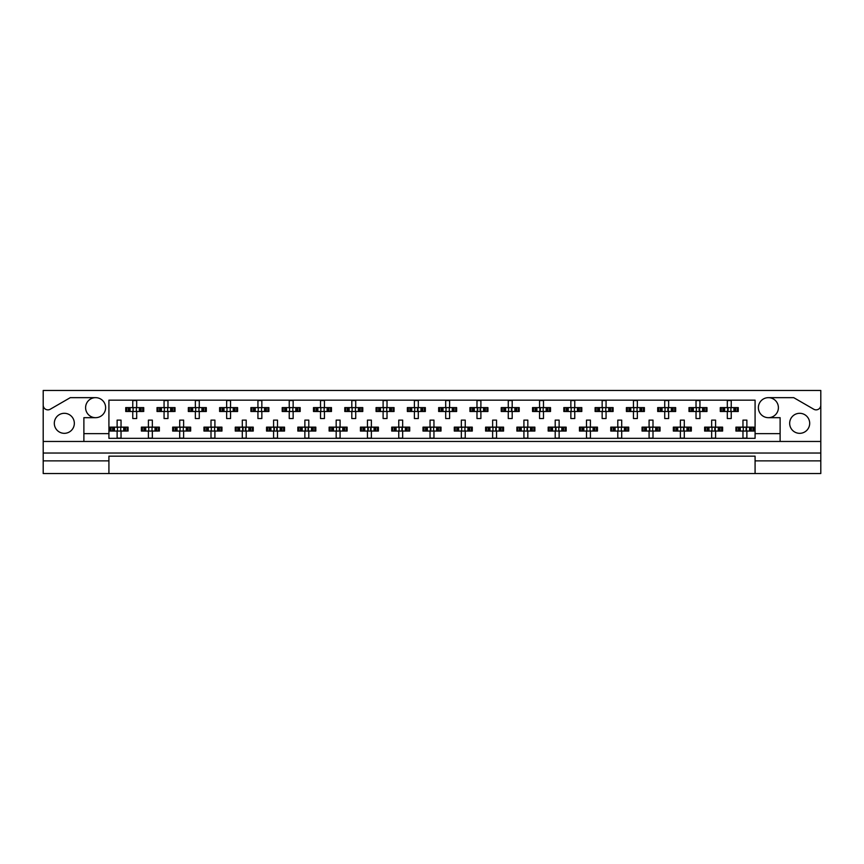 <?xml version="1.0" encoding="UTF-8"?>
<svg xmlns="http://www.w3.org/2000/svg" width="864" height="864" viewBox="0 0 864 864"><rect width="100%" height="100%" fill="white"/><g stroke="black" fill="none" stroke-linecap="round" stroke-linejoin="round"><path stroke-width="1.3" d="M43.2 460.868L43.2 473.537L108.918 473.537L108.918 460.868L43.2 460.868L43.2 453.038L820.8 453.038L820.8 405.162A4.698 4.698 0 0 1 813.758 409.234L793.714 397.656L768.388 397.656A10.012 10.012 0 0 1 778.399 407.668A10.012 10.012 0 0 1 768.388 417.679A10.012 10.012 0 0 1 758.376 407.668A10.012 10.012 0 0 1 768.388 397.656M95.612 397.656A10.012 10.012 0 0 1 105.624 407.668A10.012 10.012 0 0 1 95.612 417.679A10.012 10.012 0 0 1 85.601 407.668A10.012 10.012 0 0 1 95.612 397.656L70.286 397.656L50.242 409.234A4.698 4.698 0 0 1 43.2 405.162L43.2 453.038M64.325 433.328A10.012 10.012 0 0 1 54.313 423.317A10.012 10.012 0 0 1 64.325 413.305A10.012 10.012 0 0 1 74.336 423.317A10.012 10.012 0 0 1 64.325 433.328M799.675 433.328A10.012 10.012 0 0 1 789.664 423.317A10.012 10.012 0 0 1 799.675 413.305A10.012 10.012 0 0 1 809.687 423.317A10.012 10.012 0 0 1 799.675 433.328M108.918 473.537L820.8 473.537L820.8 460.868L755.082 460.868L755.082 456.17L108.918 456.17L108.918 460.868M820.8 405.162L820.8 390.463L43.2 390.463L43.2 405.162M755.082 473.537L755.082 460.868M126.727 411.502L126.727 407.592L125.734 407.592L125.734 411.502L128.282 411.502L125.734 411.502L125.734 407.592L130.097 407.592L130.097 411.502L128.995 411.502L128.995 407.592L132.775 407.592L132.775 400.55L136.685 400.55L136.685 407.592L140.465 407.592L140.465 411.502L139.352 411.502L139.352 407.592L143.726 407.592L143.726 411.502L143.726 407.592L142.733 407.592L142.733 411.502L141.167 411.502L142.733 411.502M126.727 407.592L128.282 407.592L128.282 411.502L132.775 411.502L132.775 418.543L136.685 418.543L136.685 411.502L141.167 411.502L141.167 407.592L142.733 407.592M158.015 411.502L158.015 407.592L157.021 407.592L157.021 411.502L159.581 411.502L157.021 411.502L157.021 407.592L161.395 407.592L161.395 411.502L160.283 411.502L160.283 407.592L164.063 407.592L164.063 400.55L167.972 400.55L167.972 407.592L171.752 407.592L171.752 411.502L170.651 411.502L170.651 407.592L175.014 407.592L175.014 411.502L175.014 407.592L174.02 407.592L174.02 411.502L172.465 411.502L174.02 411.502M158.015 407.592L159.581 407.592L159.581 411.502L164.063 411.502L164.063 418.543L167.972 418.543L167.972 411.502L172.465 411.502L172.465 407.592L174.02 407.592M189.302 411.502L189.302 407.592L188.32 407.592L188.32 411.502L188.32 407.592L190.868 407.592L190.868 411.502L188.32 411.502L195.361 411.502L195.361 418.543L199.271 418.543L199.271 411.502L203.04 411.502L201.938 411.502L201.938 407.592L203.04 407.592L203.04 411.502L206.312 411.502L206.312 407.592L206.312 411.502L203.753 411.502L203.753 407.592L206.312 407.592L205.319 407.592L205.319 411.502M189.302 407.592L192.683 407.592L192.683 411.502L191.581 411.502L191.581 407.592L195.361 407.592L195.361 400.55L199.271 400.55L199.271 407.592L205.319 407.592M220.601 411.502L220.601 407.592L219.607 407.592L219.607 411.502L219.607 407.592L222.156 407.592L222.156 411.502L219.607 411.502L226.649 411.502L226.649 418.543L230.558 418.543L230.558 411.502L234.338 411.502L233.226 411.502L233.226 407.592L234.338 407.592L234.338 411.502L237.6 411.502L237.6 407.592L237.6 411.502L235.051 411.502L235.051 407.592L237.6 407.592L236.606 407.592L236.606 411.502M220.601 407.592L223.981 407.592L223.981 411.502L222.869 411.502L222.869 407.592L226.649 407.592L226.649 400.55L230.558 400.55L230.558 407.592L236.606 407.592M251.888 411.502L251.888 407.592L250.895 407.592L250.895 411.502L250.895 407.592L253.454 407.592L253.454 411.502L250.895 411.502L257.936 411.502L257.936 418.543L261.846 418.543L261.846 411.502L265.626 411.502L264.524 411.502L264.524 407.592L265.626 407.592L265.626 411.502L268.888 411.502L268.888 407.592L268.888 411.502L266.339 411.502L266.339 407.592L268.888 407.592L267.905 407.592L267.905 411.502M251.888 407.592L255.269 407.592L255.269 411.502L254.167 411.502L254.167 407.592L257.936 407.592L257.936 400.55L261.846 400.55L261.846 407.592L267.905 407.592M283.187 411.502L283.187 407.592L282.193 407.592L282.193 411.502L282.193 407.592L284.742 407.592L284.742 411.502L282.193 411.502L289.235 411.502L289.235 418.543L293.144 418.543L293.144 411.502L296.924 411.502L295.812 411.502L295.812 407.592L296.924 407.592L296.924 411.502L300.186 411.502L300.186 407.592L300.186 411.502L297.626 411.502L297.626 407.592L300.186 407.592L299.192 407.592L299.192 411.502M283.187 407.592L286.556 407.592L286.556 411.502L285.455 411.502L285.455 407.592L289.235 407.592L289.235 400.55L293.144 400.55L293.144 407.592L299.192 407.592M314.474 411.502L314.474 407.592L313.481 407.592L313.481 411.502L313.481 407.592L316.04 407.592L316.04 411.502L313.481 411.502L320.522 411.502L320.522 418.543L324.432 418.543L324.432 411.502L328.212 411.502L327.11 411.502L327.11 407.592L328.212 407.592L328.212 411.502L331.474 411.502L331.474 407.592L331.474 411.502L328.925 411.502L328.925 407.592L331.474 407.592L330.48 407.592L330.48 411.502M314.474 407.592L317.855 407.592L317.855 411.502L316.742 411.502L316.742 407.592L320.522 407.592L320.522 400.55L324.432 400.55L324.432 407.592L330.48 407.592M345.762 411.502L345.762 407.592L344.779 407.592L344.779 411.502L344.779 407.592L347.328 407.592L347.328 411.502L344.779 411.502L351.81 411.502L351.81 418.543L355.73 418.543L355.73 411.502L359.5 411.502L358.398 411.502L358.398 407.592L359.5 407.592L359.5 411.502L362.772 411.502L362.772 407.592L362.772 411.502L360.212 411.502L360.212 407.592L362.772 407.592L361.778 407.592L361.778 411.502M345.762 407.592L349.142 407.592L349.142 411.502L348.041 411.502L348.041 407.592L351.81 407.592L351.81 400.55L355.73 400.55L355.73 407.592L361.778 407.592M377.06 411.502L377.06 407.592L376.067 407.592L376.067 411.502L376.067 407.592L378.616 407.592L378.616 411.502L376.067 411.502L383.108 411.502L383.108 418.543L387.018 418.543L387.018 411.502L390.798 411.502L389.686 411.502L389.686 407.592L390.798 407.592L390.798 411.502L394.06 411.502L394.06 407.592L394.06 411.502L391.511 411.502L391.511 407.592L394.06 407.592L393.066 407.592L393.066 411.502M377.06 407.592L380.441 407.592L380.441 411.502L379.328 411.502L379.328 407.592L383.108 407.592L383.108 400.55L387.018 400.55L387.018 407.592L393.066 407.592M408.348 411.502L408.348 407.592L407.354 407.592L407.354 411.502L407.354 407.592L409.914 407.592L409.914 411.502L407.354 411.502L414.396 411.502L414.396 418.543L418.306 418.543L418.306 411.502L422.086 411.502L420.984 411.502L420.984 407.592L422.086 407.592L422.086 411.502L425.347 411.502L425.347 407.592L425.347 411.502L422.798 411.502L422.798 407.592L425.347 407.592L424.354 407.592L424.354 411.502M408.348 407.592L411.728 407.592L411.728 411.502L410.616 411.502L410.616 407.592L414.396 407.592L414.396 400.55L418.306 400.55L418.306 407.592L424.354 407.592M439.646 411.502L439.646 407.592L438.653 407.592L438.653 411.502L438.653 407.592L441.202 407.592L441.202 411.502L438.653 411.502L445.694 411.502L445.694 418.543L449.604 418.543L449.604 411.502L453.384 411.502L452.272 411.502L452.272 407.592L453.384 407.592L453.384 411.502L456.646 411.502L456.646 407.592L456.646 411.502L454.086 411.502L454.086 407.592L456.646 407.592L455.652 407.592L455.652 411.502M439.646 407.592L443.016 407.592L443.016 411.502L441.914 411.502L441.914 407.592L445.694 407.592L445.694 400.55L449.604 400.55L449.604 407.592L455.652 407.592M470.934 411.502L470.934 407.592L469.94 407.592L469.94 411.502L469.94 407.592L472.489 407.592L472.489 411.502L469.94 411.502L476.982 411.502L476.982 418.543L480.892 418.543L480.892 411.502L484.672 411.502L483.559 411.502L483.559 407.592L484.672 407.592L484.672 411.502L487.933 411.502L487.933 407.592L487.933 411.502L485.384 411.502L485.384 407.592L487.933 407.592L486.94 407.592L486.94 411.502M470.934 407.592L474.314 407.592L474.314 411.502L473.202 411.502L473.202 407.592L476.982 407.592L476.982 400.55L480.892 400.55L480.892 407.592L486.94 407.592M502.222 411.502L502.222 407.592L501.228 407.592L501.228 411.502L501.228 407.592L503.788 407.592L503.788 411.502L501.228 411.502L508.27 411.502L508.27 418.543L512.19 418.543L512.19 411.502L515.959 411.502L514.858 411.502L514.858 407.592L515.959 407.592L515.959 411.502L519.221 411.502L519.221 407.592L519.221 411.502L516.672 411.502L516.672 407.592L519.221 407.592L518.238 407.592L518.238 411.502M502.222 407.592L505.602 407.592L505.602 411.502L504.5 411.502L504.5 407.592L508.27 407.592L508.27 400.55L512.19 400.55L512.19 407.592L518.238 407.592M533.52 411.502L533.52 407.592L532.526 407.592L532.526 411.502L532.526 407.592L535.075 407.592L535.075 411.502L532.526 411.502L539.568 411.502L539.568 418.543L543.478 418.543L543.478 411.502L547.258 411.502L546.145 411.502L546.145 407.592L547.258 407.592L547.258 411.502L550.519 411.502L550.519 407.592L550.519 411.502L547.96 411.502L547.96 407.592L550.519 407.592L549.526 407.592L549.526 411.502M533.52 407.592L536.89 407.592L536.89 411.502L535.788 411.502L535.788 407.592L539.568 407.592L539.568 400.55L543.478 400.55L543.478 407.592L549.526 407.592M564.808 411.502L564.808 407.592L563.814 407.592L563.814 411.502L563.814 407.592L566.374 407.592L566.374 411.502L563.814 411.502L570.856 411.502L570.856 418.543L574.765 418.543L574.765 411.502L578.545 411.502L577.444 411.502L577.444 407.592L578.545 407.592L578.545 411.502L581.807 411.502L581.807 407.592L581.807 411.502L579.258 411.502L579.258 407.592L581.807 407.592L580.813 407.592L580.813 411.502M564.808 407.592L568.188 407.592L568.188 411.502L567.076 411.502L567.076 407.592L570.856 407.592L570.856 400.55L574.765 400.55L574.765 407.592L580.813 407.592M596.095 411.502L596.095 407.592L595.112 407.592L595.112 411.502L595.112 407.592L597.661 407.592L597.661 411.502L595.112 411.502L602.154 411.502L602.154 418.543L606.064 418.543L606.064 411.502L609.833 411.502L608.731 411.502L608.731 407.592L609.833 407.592L609.833 411.502L613.105 411.502L613.105 407.592L613.105 411.502L610.546 411.502L610.546 407.592L613.105 407.592L612.112 407.592L612.112 411.502M596.095 407.592L599.476 407.592L599.476 411.502L598.374 411.502L598.374 407.592L602.154 407.592L602.154 400.55L606.064 400.55L606.064 407.592L612.112 407.592M627.394 411.502L627.394 407.592L626.4 407.592L626.4 411.502L626.4 407.592L628.949 407.592L628.949 411.502L626.4 411.502L633.442 411.502L633.442 418.543L637.351 418.543L637.351 411.502L641.131 411.502L640.019 411.502L640.019 407.592L641.131 407.592L641.131 411.502L644.393 411.502L644.393 407.592L644.393 411.502L641.844 411.502L641.844 407.592L644.393 407.592L643.399 407.592L643.399 411.502M627.394 407.592L630.774 407.592L630.774 411.502L629.662 411.502L629.662 407.592L633.442 407.592L633.442 400.55L637.351 400.55L637.351 407.592L643.399 407.592M658.681 411.502L658.681 407.592L657.688 407.592L657.688 411.502L657.688 407.592L660.247 407.592L660.247 411.502L657.688 411.502L664.729 411.502L664.729 418.543L668.639 418.543L668.639 411.502L672.419 411.502L671.317 411.502L671.317 407.592L672.419 407.592L672.419 411.502L675.68 411.502L675.68 407.592L675.68 411.502L673.132 411.502L673.132 407.592L675.68 407.592L674.698 407.592L674.698 411.502M658.681 407.592L662.062 407.592L662.062 411.502L660.96 411.502L660.96 407.592L664.729 407.592L664.729 400.55L668.639 400.55L668.639 407.592L674.698 407.592M689.98 411.502L689.98 407.592L688.986 407.592L688.986 411.502L688.986 407.592L691.535 407.592L691.535 411.502L688.986 411.502L696.028 411.502L696.028 418.543L699.937 418.543L699.937 411.502L703.717 411.502L702.605 411.502L702.605 407.592L703.717 407.592L703.717 411.502L706.979 411.502L706.979 407.592L706.979 411.502L704.419 411.502L704.419 407.592L706.979 407.592L705.985 407.592L705.985 411.502M689.98 407.592L693.349 407.592L693.349 411.502L692.248 411.502L692.248 407.592L696.028 407.592L696.028 400.55L699.937 400.55L699.937 407.592L705.985 407.592M721.267 411.502L721.267 407.592L720.274 407.592L720.274 411.502L720.274 407.592L722.833 407.592L722.833 411.502L720.274 411.502L727.315 411.502L727.315 418.543L731.225 418.543L731.225 411.502L735.005 411.502L733.903 411.502L733.903 407.592L735.005 407.592L735.005 411.502L738.266 411.502L738.266 407.592L738.266 411.502L735.718 411.502L735.718 407.592L738.266 407.592L737.273 407.592L737.273 411.502M721.267 407.592L724.648 407.592L724.648 411.502L723.535 411.502L723.535 407.592L727.315 407.592L727.315 400.55L731.225 400.55L731.225 407.592L737.273 407.592M111.078 431.06L111.078 427.151L110.084 427.151L110.084 431.06L112.644 431.06L110.084 431.06L110.084 427.151L114.458 427.151L114.458 431.06L113.346 431.06L113.346 427.151L117.126 427.151L117.126 420.109L121.036 420.109L121.036 427.151L124.816 427.151L124.816 431.06L123.714 431.06L123.714 427.151L128.077 427.151L128.077 431.06L128.077 427.151L127.084 427.151L127.084 431.06L125.528 431.06L127.084 431.06M111.078 427.151L112.644 427.151L112.644 431.06L117.126 431.06L117.126 438.102L121.036 438.102L121.036 431.06L125.528 431.06L125.528 427.151L127.084 427.151M142.366 431.06L142.366 427.151L141.383 427.151L141.383 431.06L143.932 431.06L141.383 431.06L141.383 427.151L145.746 427.151L145.746 431.06L144.644 431.06L144.644 427.151L148.414 427.151L148.414 420.109L152.334 420.109L152.334 427.151L156.103 427.151L156.103 431.06L155.002 431.06L155.002 427.151L159.376 427.151L159.376 431.06L159.376 427.151L158.382 427.151L158.382 431.06L156.816 431.06L158.382 431.06M142.366 427.151L143.932 427.151L143.932 431.06L148.414 431.06L148.414 438.102L152.334 438.102L152.334 431.06L156.816 431.06L156.816 427.151L158.382 427.151M173.664 431.06L173.664 427.151L172.67 427.151L172.67 431.06L172.67 427.151L175.219 427.151L175.219 431.06L172.67 431.06L179.712 431.06L179.712 438.102L183.622 438.102L183.622 431.06L187.402 431.06L186.289 431.06L186.289 427.151L187.402 427.151L187.402 431.06L190.663 431.06L190.663 427.151L190.663 431.06L188.114 431.06L188.114 427.151L190.663 427.151L189.67 427.151L189.67 431.06M173.664 427.151L177.044 427.151L177.044 431.06L175.932 431.06L175.932 427.151L179.712 427.151L179.712 420.109L183.622 420.109L183.622 427.151L189.67 427.151M204.952 431.06L204.952 427.151L203.958 427.151L203.958 431.06L203.958 427.151L206.518 427.151L206.518 431.06L203.958 431.06L211 431.06L211 438.102L214.909 438.102L214.909 431.06L218.689 431.06L217.588 431.06L217.588 427.151L218.689 427.151L218.689 431.06L221.951 431.06L221.951 427.151L221.951 431.06L219.402 431.06L219.402 427.151L221.951 427.151L220.957 427.151L220.957 431.06M204.952 427.151L208.332 427.151L208.332 431.06L207.22 431.06L207.22 427.151L211 427.151L211 420.109L214.909 420.109L214.909 427.151L220.957 427.151M236.25 431.06L236.25 427.151L235.256 427.151L235.256 431.06L235.256 427.151L237.805 427.151L237.805 431.06L235.256 431.06L242.298 431.06L242.298 438.102L246.208 438.102L246.208 431.06L249.988 431.06L248.875 431.06L248.875 427.151L249.988 427.151L249.988 431.06L253.249 431.06L253.249 427.151L253.249 431.06L250.69 431.06L250.69 427.151L253.249 427.151L252.256 427.151L252.256 431.06M236.25 427.151L239.62 427.151L239.62 431.06L238.518 431.06L238.518 427.151L242.298 427.151L242.298 420.109L246.208 420.109L246.208 427.151L252.256 427.151M267.538 431.06L267.538 427.151L266.544 427.151L266.544 431.06L266.544 427.151L269.093 427.151L269.093 431.06L266.544 431.06L273.586 431.06L273.586 438.102L277.495 438.102L277.495 431.06L281.275 431.06L280.163 431.06L280.163 427.151L281.275 427.151L281.275 431.06L284.537 431.06L284.537 427.151L284.537 431.06L281.988 431.06L281.988 427.151L284.537 427.151L283.543 427.151L283.543 431.06M267.538 427.151L270.918 427.151L270.918 431.06L269.806 431.06L269.806 427.151L273.586 427.151L273.586 420.109L277.495 420.109L277.495 427.151L283.543 427.151M298.825 431.06L298.825 427.151L297.832 427.151L297.832 431.06L297.832 427.151L300.391 427.151L300.391 431.06L297.832 431.06L304.873 431.06L304.873 438.102L308.794 438.102L308.794 431.06L312.563 431.06L311.461 431.06L311.461 427.151L312.563 427.151L312.563 431.06L315.824 431.06L315.824 427.151L315.824 431.06L313.276 431.06L313.276 427.151L315.824 427.151L314.842 427.151L314.842 431.06M298.825 427.151L302.206 427.151L302.206 431.06L301.104 431.06L301.104 427.151L304.873 427.151L304.873 420.109L308.794 420.109L308.794 427.151L314.842 427.151M330.124 431.06L330.124 427.151L329.13 427.151L329.13 431.06L329.13 427.151L331.679 427.151L331.679 431.06L329.13 431.06L336.172 431.06L336.172 438.102L340.081 438.102L340.081 431.06L343.861 431.06L342.749 431.06L342.749 427.151L343.861 427.151L343.861 431.06L347.123 431.06L347.123 427.151L347.123 431.06L344.563 431.06L344.563 427.151L347.123 427.151L346.129 427.151L346.129 431.06M330.124 427.151L333.493 427.151L333.493 431.06L332.392 431.06L332.392 427.151L336.172 427.151L336.172 420.109L340.081 420.109L340.081 427.151L346.129 427.151M361.411 431.06L361.411 427.151L360.418 427.151L360.418 431.06L360.418 427.151L362.977 427.151L362.977 431.06L360.418 431.06L367.459 431.06L367.459 438.102L371.369 438.102L371.369 431.06L375.149 431.06L374.047 431.06L374.047 427.151L375.149 427.151L375.149 431.06L378.41 431.06L378.41 427.151L378.41 431.06L375.862 431.06L375.862 427.151L378.41 427.151L377.417 427.151L377.417 431.06M361.411 427.151L364.792 427.151L364.792 431.06L363.679 431.06L363.679 427.151L367.459 427.151L367.459 420.109L371.369 420.109L371.369 427.151L377.417 427.151M392.699 431.06L392.699 427.151L391.716 427.151L391.716 431.06L391.716 427.151L394.265 427.151L394.265 431.06L391.716 431.06L398.758 431.06L398.758 438.102L402.667 438.102L402.667 431.06L406.436 431.06L405.335 431.06L405.335 427.151L406.436 427.151L406.436 431.06L409.709 431.06L409.709 427.151L409.709 431.06L407.149 431.06L407.149 427.151L409.709 427.151L408.715 427.151L408.715 431.06M392.699 427.151L396.079 427.151L396.079 431.06L394.978 431.06L394.978 427.151L398.758 427.151L398.758 420.109L402.667 420.109L402.667 427.151L408.715 427.151M423.997 431.06L423.997 427.151L423.004 427.151L423.004 431.06L423.004 427.151L425.552 427.151L425.552 431.06L423.004 431.06L430.045 431.06L430.045 438.102L433.955 438.102L433.955 431.06L437.735 431.06L436.622 431.06L436.622 427.151L437.735 427.151L437.735 431.06L440.996 431.06L440.996 427.151L440.996 431.06L438.448 431.06L438.448 427.151L440.996 427.151L440.003 427.151L440.003 431.06M423.997 427.151L427.378 427.151L427.378 431.06L426.265 431.06L426.265 427.151L430.045 427.151L430.045 420.109L433.955 420.109L433.955 427.151L440.003 427.151M455.285 431.06L455.285 427.151L454.291 427.151L454.291 431.06L454.291 427.151L456.851 427.151L456.851 431.06L454.291 431.06L461.333 431.06L461.333 438.102L465.242 438.102L465.242 431.06L469.022 431.06L467.921 431.06L467.921 427.151L469.022 427.151L469.022 431.06L472.284 431.06L472.284 427.151L472.284 431.06L469.735 431.06L469.735 427.151L472.284 427.151L471.301 427.151L471.301 431.06M455.285 427.151L458.665 427.151L458.665 431.06L457.564 431.06L457.564 427.151L461.333 427.151L461.333 420.109L465.242 420.109L465.242 427.151L471.301 427.151M486.583 431.06L486.583 427.151L485.59 427.151L485.59 431.06L485.59 427.151L488.138 427.151L488.138 431.06L485.59 431.06L492.631 431.06L492.631 438.102L496.541 438.102L496.541 431.06L500.321 431.06L499.208 431.06L499.208 427.151L500.321 427.151L500.321 431.06L503.582 431.06L503.582 427.151L503.582 431.06L501.023 431.06L501.023 427.151L503.582 427.151L502.589 427.151L502.589 431.06M486.583 427.151L489.953 427.151L489.953 431.06L488.851 431.06L488.851 427.151L492.631 427.151L492.631 420.109L496.541 420.109L496.541 427.151L502.589 427.151M517.871 431.06L517.871 427.151L516.877 427.151L516.877 431.06L516.877 427.151L519.437 427.151L519.437 431.06L516.877 431.06L523.919 431.06L523.919 438.102L527.828 438.102L527.828 431.06L531.608 431.06L530.507 431.06L530.507 427.151L531.608 427.151L531.608 431.06L534.87 431.06L534.87 427.151L534.87 431.06L532.321 431.06L532.321 427.151L534.87 427.151L533.876 427.151L533.876 431.06M517.871 427.151L521.251 427.151L521.251 431.06L520.139 431.06L520.139 427.151L523.919 427.151L523.919 420.109L527.828 420.109L527.828 427.151L533.876 427.151M549.158 431.06L549.158 427.151L548.176 427.151L548.176 431.06L548.176 427.151L550.724 427.151L550.724 431.06L548.176 431.06L555.206 431.06L555.206 438.102L559.127 438.102L559.127 431.06L562.896 431.06L561.794 431.06L561.794 427.151L562.896 427.151L562.896 431.06L566.168 431.06L566.168 427.151L566.168 431.06L563.609 431.06L563.609 427.151L566.168 427.151L565.175 427.151L565.175 431.06M549.158 427.151L552.539 427.151L552.539 431.06L551.437 431.06L551.437 427.151L555.206 427.151L555.206 420.109L559.127 420.109L559.127 427.151L565.175 427.151M580.457 431.06L580.457 427.151L579.463 427.151L579.463 431.06L579.463 427.151L582.012 427.151L582.012 431.06L579.463 431.06L586.505 431.06L586.505 438.102L590.414 438.102L590.414 431.06L594.194 431.06L593.082 431.06L593.082 427.151L594.194 427.151L594.194 431.06L597.456 431.06L597.456 427.151L597.456 431.06L594.907 431.06L594.907 427.151L597.456 427.151L596.462 427.151L596.462 431.06M580.457 427.151L583.837 427.151L583.837 431.06L582.725 431.06L582.725 427.151L586.505 427.151L586.505 420.109L590.414 420.109L590.414 427.151L596.462 427.151M611.744 431.06L611.744 427.151L610.751 427.151L610.751 431.06L610.751 427.151L613.31 427.151L613.31 431.06L610.751 431.06L617.792 431.06L617.792 438.102L621.702 438.102L621.702 431.06L625.482 431.06L624.38 431.06L624.38 427.151L625.482 427.151L625.482 431.06L628.744 431.06L628.744 427.151L628.744 431.06L626.195 431.06L626.195 427.151L628.744 427.151L627.75 427.151L627.75 431.06M611.744 427.151L615.125 427.151L615.125 431.06L614.012 431.06L614.012 427.151L617.792 427.151L617.792 420.109L621.702 420.109L621.702 427.151L627.75 427.151M643.043 431.06L643.043 427.151L642.049 427.151L642.049 431.06L642.049 427.151L644.598 427.151L644.598 431.06L642.049 431.06L649.091 431.06L649.091 438.102L653 438.102L653 431.06L656.78 431.06L655.668 431.06L655.668 427.151L656.78 427.151L656.78 431.06L660.042 431.06L660.042 427.151L660.042 431.06L657.482 431.06L657.482 427.151L660.042 427.151L659.048 427.151L659.048 431.06M643.043 427.151L646.412 427.151L646.412 431.06L645.311 431.06L645.311 427.151L649.091 427.151L649.091 420.109L653 420.109L653 427.151L659.048 427.151M674.33 431.06L674.33 427.151L673.337 427.151L673.337 431.06L673.337 427.151L675.886 427.151L675.886 431.06L673.337 431.06L680.378 431.06L680.378 438.102L684.288 438.102L684.288 431.06L688.068 431.06L686.956 431.06L686.956 427.151L688.068 427.151L688.068 431.06L691.33 431.06L691.33 427.151L691.33 431.06L688.781 431.06L688.781 427.151L691.33 427.151L690.336 427.151L690.336 431.06M674.33 427.151L677.711 427.151L677.711 431.06L676.598 431.06L676.598 427.151L680.378 427.151L680.378 420.109L684.288 420.109L684.288 427.151L690.336 427.151M705.618 431.06L705.618 427.151L704.624 427.151L704.624 431.06L704.624 427.151L707.184 427.151L707.184 431.06L704.624 431.06L711.666 431.06L711.666 438.102L715.586 438.102L715.586 431.06L719.356 431.06L718.254 431.06L718.254 427.151L719.356 427.151L719.356 431.06L722.617 431.06L722.617 427.151L722.617 431.06L720.068 431.06L720.068 427.151L722.617 427.151L721.634 427.151L721.634 431.06M705.618 427.151L708.998 427.151L708.998 431.06L707.897 431.06L707.897 427.151L711.666 427.151L711.666 420.109L715.586 420.109L715.586 427.151L721.634 427.151M736.916 431.06L736.916 427.151L735.923 427.151L735.923 431.06L735.923 427.151L738.472 427.151L738.472 431.06L735.923 431.06L742.964 431.06L742.964 438.102L746.874 438.102L746.874 431.06L750.654 431.06L749.542 431.06L749.542 427.151L750.654 427.151L750.654 431.06L753.916 431.06L753.916 427.151L753.916 431.06L751.356 431.06L751.356 427.151L753.916 427.151L752.922 427.151L752.922 431.06M736.916 427.151L740.286 427.151L740.286 431.06L739.184 431.06L739.184 427.151L742.964 427.151L742.964 420.109L746.874 420.109L746.874 427.151L752.922 427.151M780.116 441.461L83.884 441.461L83.884 433.642L108.918 433.642L108.918 438.34L755.082 438.34L755.082 433.642L780.116 433.642L780.116 441.461L820.8 441.461M768.388 417.679L780.116 417.679L780.116 433.642M83.884 433.642L83.884 417.679L95.612 417.679M108.918 433.642L108.918 400.162L755.082 400.162L755.082 433.642M820.8 453.038L820.8 460.868M43.2 441.461L83.884 441.461M117.45 427.864L117.45 430.348L117.45 427.864L116.737 427.151M121.036 431.06L117.126 431.06M121.036 427.151L117.126 427.151M120.712 430.348L120.712 427.864L120.712 430.348L121.424 431.06M121.424 427.151L120.712 427.864M116.737 431.06L117.45 430.348M133.099 408.305L133.099 410.789L133.099 408.305L132.386 407.592M136.685 411.502L132.775 411.502M136.685 407.592L132.775 407.592M136.361 410.789L136.361 408.305L136.361 410.789L137.074 411.502M137.074 407.592L136.361 408.305M132.386 411.502L133.099 410.789M148.738 427.864L148.738 430.348L148.738 427.864L148.025 427.151M152.334 431.06L148.414 431.06M152.334 427.151L148.414 427.151M152.01 430.348L152.01 427.864L152.01 430.348L152.723 431.06M152.723 427.151L152.01 427.864M148.025 431.06L148.738 430.348M180.036 427.864L180.036 430.348L180.036 427.864L179.323 427.151M183.622 431.06L179.712 431.06M183.622 427.151L179.712 427.151M183.298 430.348L183.298 427.864L183.298 430.348L184.01 431.06M184.01 427.151L183.298 427.864M179.323 431.06L180.036 430.348M211.324 427.864L211.324 430.348L211.324 427.864L210.611 427.151M214.909 431.06L211 431.06M214.909 427.151L211 427.151M214.585 430.348L214.585 427.864L214.585 430.348L215.309 431.06M215.309 427.151L214.585 427.864M210.611 431.06L211.324 430.348M243.076 428.328L243.076 429.883L243.076 428.328L241.898 427.151M246.208 431.06L242.298 431.06M245.419 428.328L245.419 429.883L245.884 427.864L245.884 430.348L246.596 431.06M246.208 427.151L242.298 427.151M246.596 427.151L245.884 427.864M241.898 431.06L243.076 429.883M274.363 428.328L274.363 429.883L274.363 428.328L273.197 427.151M277.495 431.06L273.586 431.06M276.718 428.328L276.718 429.883L277.171 427.864L277.171 430.348L277.884 431.06M277.495 427.151L273.586 427.151M277.884 427.151L277.171 427.864M273.197 431.06L274.363 429.883M305.662 428.328L305.662 429.883L305.662 428.328L304.484 427.151M308.794 431.06L304.873 431.06M308.005 428.328L308.005 429.883L308.47 427.864L308.47 430.348L309.182 431.06M308.794 427.151L304.873 427.151M309.182 427.151L308.47 427.864M304.484 431.06L305.662 429.883M336.496 427.864L336.496 430.348L336.496 427.864L335.783 427.151M340.081 431.06L336.172 431.06M339.293 428.328L339.293 429.883L339.757 427.864L339.757 430.348L340.47 431.06M340.081 427.151L336.172 427.151M340.47 427.151L339.757 427.864M335.783 431.06L336.496 430.348M368.248 428.328L368.248 429.883L368.248 428.328L367.07 427.151M371.369 431.06L367.459 431.06M370.591 428.328L370.591 429.883L371.045 427.864L371.045 430.348L371.768 431.06M371.369 427.151L367.459 427.151M371.768 427.151L371.045 427.864M367.07 431.06L368.248 429.883M164.387 408.305L164.387 410.789L164.387 408.305L163.674 407.592M167.972 411.502L164.063 411.502M167.972 407.592L164.063 407.592M167.648 410.789L167.648 408.305L167.648 410.789L168.372 411.502M168.372 407.592L167.648 408.305M163.674 411.502L164.387 410.789M195.685 408.305L195.685 410.789L195.685 408.305L194.962 407.592M199.271 411.502L195.361 411.502M199.271 407.592L195.361 407.592M198.947 410.789L198.947 408.305L198.947 410.789L199.66 411.502M199.66 407.592L198.947 408.305M194.962 411.502L195.685 410.789M226.973 408.305L226.973 410.789L226.973 408.305L226.26 407.592M230.558 411.502L226.649 411.502M230.558 407.592L226.649 407.592M230.234 410.789L230.234 408.305L230.234 410.789L230.947 411.502M230.947 407.592L230.234 408.305M226.26 411.502L226.973 410.789M258.26 408.305L258.26 410.789L258.26 408.305L257.548 407.592M261.846 411.502L257.936 411.502M261.846 407.592L257.936 407.592M261.522 410.789L261.522 408.305L261.522 410.789L262.246 411.502M262.246 407.592L261.522 408.305M257.548 411.502L258.26 410.789M289.559 408.305L289.559 410.789L289.559 408.305L288.835 407.592M293.144 411.502L289.235 411.502M293.144 407.592L289.235 407.592M292.82 410.789L292.82 408.305L292.82 410.789L293.533 411.502M293.533 407.592L292.82 408.305M288.835 411.502L289.559 410.789M320.846 408.305L320.846 410.789L320.846 408.305L320.134 407.592M324.432 411.502L320.522 411.502M324.432 407.592L320.522 407.592M324.108 410.789L324.108 408.305L324.108 410.789L324.821 411.502M324.821 407.592L324.108 408.305M320.134 411.502L320.846 410.789M352.134 408.305L352.134 410.789L352.134 408.305L351.421 407.592M355.73 411.502L351.81 411.502M355.73 407.592L351.81 407.592M355.406 410.789L355.406 408.305L355.406 410.789L356.119 411.502M356.119 407.592L355.406 408.305M351.421 411.502L352.134 410.789M399.082 427.864L399.082 430.348L399.082 427.864L398.358 427.151M402.667 431.06L398.758 431.06M401.879 428.328L401.879 429.883L402.343 427.864L402.343 430.348L403.056 431.06M402.667 427.151L398.758 427.151M403.056 427.151L402.343 427.864M398.358 431.06L399.082 430.348M430.823 428.328L430.823 429.883L430.823 428.328L429.656 427.151M433.955 431.06L430.045 431.06M433.955 427.151L430.045 427.151M433.631 430.348L433.631 427.864L433.631 430.348L434.344 431.06M434.344 427.151L433.631 427.864M429.656 431.06L430.823 429.883M461.657 427.864L461.657 430.348L461.657 427.864L460.944 427.151M465.242 431.06L461.333 431.06M465.242 427.151L461.333 427.151M464.918 430.348L464.918 427.864L464.918 430.348L465.642 431.06M465.642 427.151L464.918 427.864M460.944 431.06L461.657 430.348M383.432 408.305L383.432 410.789L383.432 408.305L382.72 407.592M387.018 411.502L383.108 411.502M387.018 407.592L383.108 407.592M386.694 410.789L386.694 408.305L386.694 410.789L387.407 411.502M387.407 407.592L386.694 408.305M382.72 411.502L383.432 410.789M414.72 408.305L414.72 410.789L414.72 408.305L414.007 407.592M418.306 411.502L414.396 411.502M417.528 408.769L417.528 410.335L417.982 408.305L417.982 410.789L418.705 411.502M418.306 407.592L414.396 407.592M418.705 407.592L417.982 408.305M414.007 411.502L414.72 410.789M446.018 408.305L446.018 410.789L446.018 408.305L445.295 407.592M449.604 411.502L445.694 411.502M449.604 407.592L445.694 407.592M449.28 410.789L449.28 408.305L449.28 410.789L449.993 411.502M449.993 407.592L449.28 408.305M445.295 411.502L446.018 410.789M492.955 427.864L492.955 430.348L492.955 427.864L492.232 427.151M496.541 431.06L492.631 431.06M495.752 428.328L495.752 429.883L496.217 427.864L496.217 430.348L496.93 431.06M496.541 427.151L492.631 427.151M496.93 427.151L496.217 427.864M492.232 431.06L492.955 430.348M524.243 427.864L524.243 430.348L524.243 427.864L523.53 427.151M527.828 431.06L523.919 431.06M527.051 428.328L527.051 429.883L527.504 427.864L527.504 430.348L528.217 431.06M527.828 427.151L523.919 427.151M528.217 427.151L527.504 427.864M523.53 431.06L524.243 430.348M555.995 428.328L555.995 429.883L555.995 428.328L554.818 427.151M559.127 431.06L555.206 431.06M559.127 427.151L555.206 427.151M558.803 430.348L558.803 427.864L558.803 430.348L559.516 431.06M559.516 427.151L558.803 427.864M554.818 431.06L555.995 429.883M477.76 408.769L477.76 410.335L477.76 408.769L476.593 407.592M480.892 411.502L476.982 411.502M480.114 408.769L480.114 410.335L480.568 408.305L480.568 410.789L481.28 411.502M480.892 407.592L476.982 407.592M481.28 407.592L480.568 408.305M476.593 411.502L477.76 410.335M508.594 408.305L508.594 410.789L508.594 408.305L507.881 407.592M512.19 411.502L508.27 411.502M511.402 408.769L511.402 410.335L511.866 408.305L511.866 410.789L512.579 411.502M512.19 407.592L508.27 407.592M512.579 407.592L511.866 408.305M507.881 411.502L508.594 410.789M540.346 408.769L540.346 410.335L540.346 408.769L539.179 407.592M543.478 411.502L539.568 411.502M543.478 407.592L539.568 407.592M543.154 410.789L543.154 408.305L543.154 410.789L543.866 411.502M543.866 407.592L543.154 408.305M539.179 411.502L540.346 410.335M586.829 427.864L586.829 430.348L586.829 427.864L586.116 427.151M590.414 431.06L586.505 431.06M590.414 427.151L586.505 427.151M590.09 430.348L590.09 427.864L590.09 430.348L590.803 431.06M590.803 427.151L590.09 427.864M586.116 431.06L586.829 430.348M618.116 427.864L618.116 430.348L618.116 427.864L617.404 427.151M621.702 431.06L617.792 431.06M621.702 427.151L617.792 427.151M621.378 430.348L621.378 427.864L621.378 430.348L622.102 431.06M622.102 427.151L621.378 427.864M617.404 431.06L618.116 430.348M649.868 428.328L649.868 429.883L649.868 428.328L648.691 427.151M653 431.06L649.091 431.06M653 427.151L649.091 427.151M652.676 430.348L652.676 427.864L652.676 430.348L653.389 431.06M653.389 427.151L652.676 427.864M648.691 431.06L649.868 429.883M571.18 408.305L571.18 410.789L571.18 408.305L570.467 407.592M574.765 411.502L570.856 411.502M574.765 407.592L570.856 407.592M574.441 410.789L574.441 408.305L574.441 410.789L575.165 411.502M575.165 407.592L574.441 408.305M570.467 411.502L571.18 410.789M602.478 408.305L602.478 410.789L602.478 408.305L601.754 407.592M606.064 411.502L602.154 411.502M606.064 407.592L602.154 407.592M605.74 410.789L605.74 408.305L605.74 410.789L606.452 411.502M606.452 407.592L605.74 408.305M601.754 411.502L602.478 410.789M633.766 408.305L633.766 410.789L633.766 408.305L633.053 407.592M637.351 411.502L633.442 411.502M637.351 407.592L633.442 407.592M637.027 410.789L637.027 408.305L637.027 410.789L637.74 411.502M637.74 407.592L637.027 408.305M633.053 411.502L633.766 410.789M680.702 427.864L680.702 430.348L680.702 427.864L679.99 427.151M684.288 431.06L680.378 431.06M683.51 428.328L683.51 429.883L683.964 427.864L683.964 430.348L684.677 431.06M684.288 427.151L680.378 427.151M684.677 427.151L683.964 427.864M679.99 431.06L680.702 430.348M711.99 427.864L711.99 430.348L711.99 427.864L711.277 427.151M715.586 431.06L711.666 431.06M714.798 428.328L714.798 429.883L715.262 427.864L715.262 430.348L715.975 431.06M715.586 427.151L711.666 427.151M715.975 427.151L715.262 427.864M711.277 431.06L711.99 430.348M743.288 427.864L743.288 430.348L743.288 427.864L742.576 427.151M746.874 431.06L742.964 431.06M746.086 428.328L746.086 429.883L746.55 427.864L746.55 430.348L747.263 431.06M746.874 427.151L742.964 427.151M747.263 427.151L746.55 427.864M742.576 431.06L743.288 430.348M665.053 408.305L665.053 410.789L665.053 408.305L664.34 407.592M668.639 411.502L664.729 411.502M667.861 408.769L667.861 410.335L668.315 408.305L668.315 410.789L669.038 411.502M668.639 407.592L664.729 407.592M669.038 407.592L668.315 408.305M664.34 411.502L665.053 410.789M696.352 408.305L696.352 410.789L696.352 408.305L695.628 407.592M699.937 411.502L696.028 411.502M699.149 408.769L699.149 410.335L699.613 408.305L699.613 410.789L700.326 411.502M699.937 407.592L696.028 407.592M700.326 407.592L699.613 408.305M695.628 411.502L696.352 410.789M728.093 408.769L728.093 410.335L728.093 408.769L726.926 407.592M731.225 411.502L727.315 411.502M731.225 407.592L727.315 407.592M730.901 410.789L730.901 408.305L730.901 410.789L731.614 411.502M731.614 407.592L730.901 408.305M726.926 411.502L728.093 410.335M242.622 430.348L242.622 427.864M273.91 430.348L273.91 427.864M305.197 430.348L305.197 427.864M367.783 430.348L367.783 427.864M430.369 430.348L430.369 427.864M555.53 430.348L555.53 427.864M477.306 410.789L477.306 408.305M539.892 410.789L539.892 408.305M649.415 430.348L649.415 427.864M727.639 410.789L727.639 408.305M119.34 427.151L118.325 427.28M134.989 407.592L133.974 407.722M150.628 427.151L149.623 427.28M181.926 427.151L180.911 427.28M213.214 427.151L212.198 427.28M244.512 427.151L243.497 427.28M275.8 427.151L274.784 427.28M307.087 427.151L306.083 427.28M338.386 427.151L337.37 427.28M369.673 427.151L368.658 427.28M166.277 407.592L165.262 407.722M197.564 407.592L196.56 407.722M228.863 407.592L227.848 407.722M260.15 407.592L259.135 407.722M291.449 407.592L290.434 407.722M322.736 407.592L321.721 407.722M354.024 407.592L353.02 407.722M400.961 427.151L399.956 427.28M432.259 427.151L431.244 427.28M463.547 427.151L462.532 427.28M385.322 407.592L384.307 407.722M416.61 407.592L415.595 407.722M447.908 407.592L446.893 407.722M494.845 427.151L493.83 427.28M526.133 427.151L525.118 427.28M557.42 427.151L556.416 427.28M479.196 407.592L478.181 407.722M510.484 407.592L509.479 407.722M541.782 407.592L540.767 407.722M588.719 427.151L587.704 427.28M620.006 427.151L618.991 427.28M651.305 427.151L650.29 427.28M573.07 407.592L572.054 407.722M604.357 407.592L603.353 407.722M635.656 407.592L634.64 407.722M682.592 427.151L681.577 427.28M713.88 427.151L712.876 427.28M745.178 427.151L744.163 427.28M666.943 407.592L665.928 407.722M698.242 407.592L697.226 407.722M729.529 407.592L728.514 407.722"/></g></svg>
